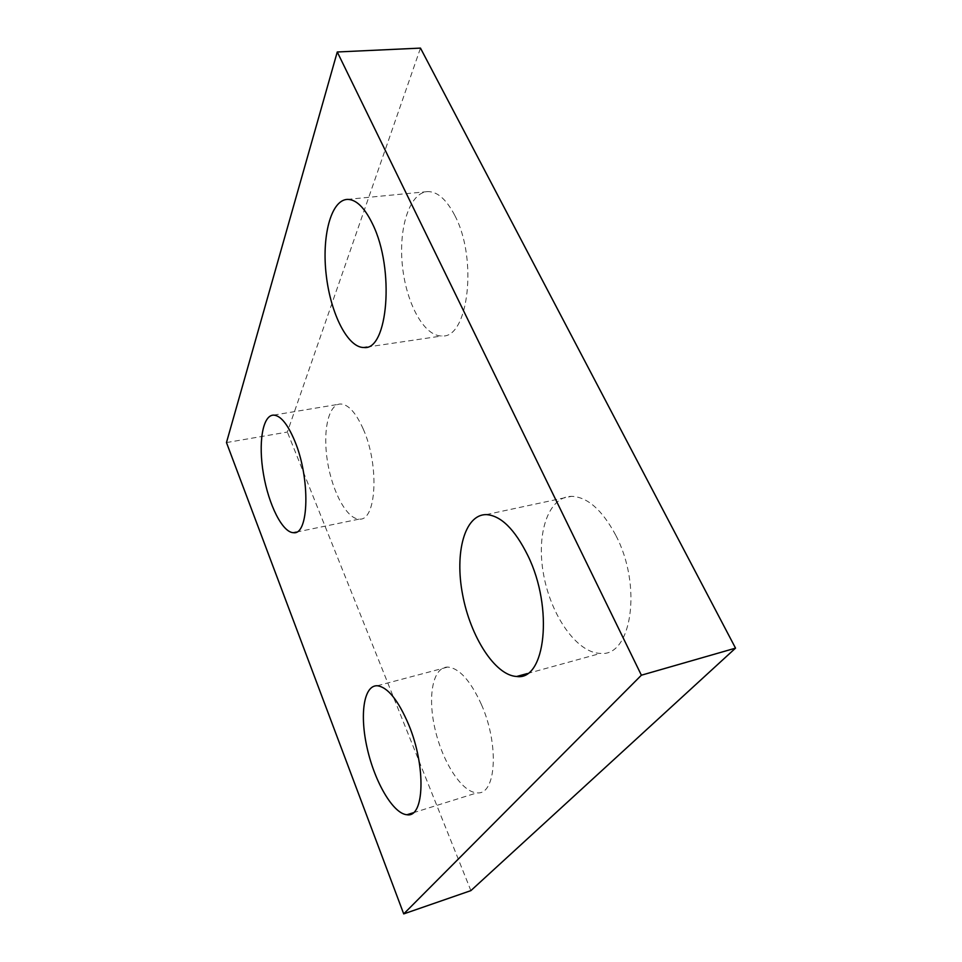 <?xml version="1.0" encoding="UTF-8"?>
<svg xmlns="http://www.w3.org/2000/svg" width="962" height="962" viewBox="0 0 962 962"><rect width="100%" height="100%" fill="white"/><g stroke="black" fill="none" stroke-linecap="round" stroke-linejoin="round"><path stroke-width="0.72" stroke-dasharray="4.81 3.61" d="M481.373 704.424C470.442 680.555 459.235 668.097 447.751 667.063C432.756 666.906 427.356 696.464 435.077 729.268C442.556 762.084 461.892 792.399 477.032 792.832C496.176 795.466 499.434 744.72 481.373 704.424M454.629 215.127C446.26 199.218 437.229 191.378 427.525 191.606C409.379 192.677 398.328 228.571 402.453 266.101C406.301 303.667 424.254 336.568 441.955 335.954C468.109 338.84 478.162 258.85 454.629 215.127M615.668 535.088C602.08 509.776 587.349 496.849 571.464 496.332C547.883 496.729 535.918 534.475 543.698 575.156C551.118 615.848 576.984 653.126 600.565 653.402C631.661 656.962 642.568 585.617 615.668 535.088M363.179 428.92C355.808 412.542 348.232 404.232 340.452 403.992C328.114 404.293 322.523 432.118 327.609 462.229C332.515 492.34 347.066 519.252 359.283 519.095C376.407 521.368 379.605 465.235 363.179 428.92M226.467 442.568L287.361 432.058L420.478 48.1M470.887 890.62L287.361 432.058M413.191 812.782L477.032 792.832M377.272 685.75L447.751 667.063M366.823 347.09L441.955 335.954M347.234 199.399L427.525 191.606M527.332 673.544L600.565 653.402M486.231 514.598L571.464 496.332M296.332 532.094L359.283 519.095M273.581 415.103L340.452 403.992"/><path stroke-width="1.44" d="M408.766 724.867C426.202 766.534 424.434 818.121 406.95 814.742C393.157 813.756 374.867 782.238 367.28 748.64C359.487 715.031 363.648 685.124 377.272 685.75C387.734 687.145 398.244 700.192 408.766 724.867M372.498 223.857C395.057 269.059 387.806 350.974 363.913 347.51C347.811 347.835 330.7 313.889 326.274 275.397C321.597 236.941 330.736 200.288 347.234 199.399C356.06 199.266 364.478 207.419 372.498 223.857M527.825 555.507C553.811 608.14 545.37 681.12 516.666 676.478C494.973 675.456 470.382 636.531 462.614 594.684C454.521 552.837 464.574 514.454 486.231 514.598C500.841 515.512 514.706 529.148 527.825 555.507M294.733 440.957C310.51 478.33 309.006 535.437 293.47 532.695C282.443 532.539 268.638 504.834 263.468 474.098C258.129 443.374 262.458 415.175 273.581 415.103C280.615 415.5 287.662 424.122 294.733 440.957M226.467 442.568L337.265 51.984L420.478 48.1L735.533 648.135L470.887 890.62L403.715 913.9L226.467 442.568M337.265 51.984L641.389 675.204L403.715 913.9M641.389 675.204L735.533 648.135M406.95 814.742L413.191 812.782M363.913 347.51L366.823 347.09M516.666 676.478L527.332 673.544M293.47 532.695L296.332 532.094"/></g></svg>
